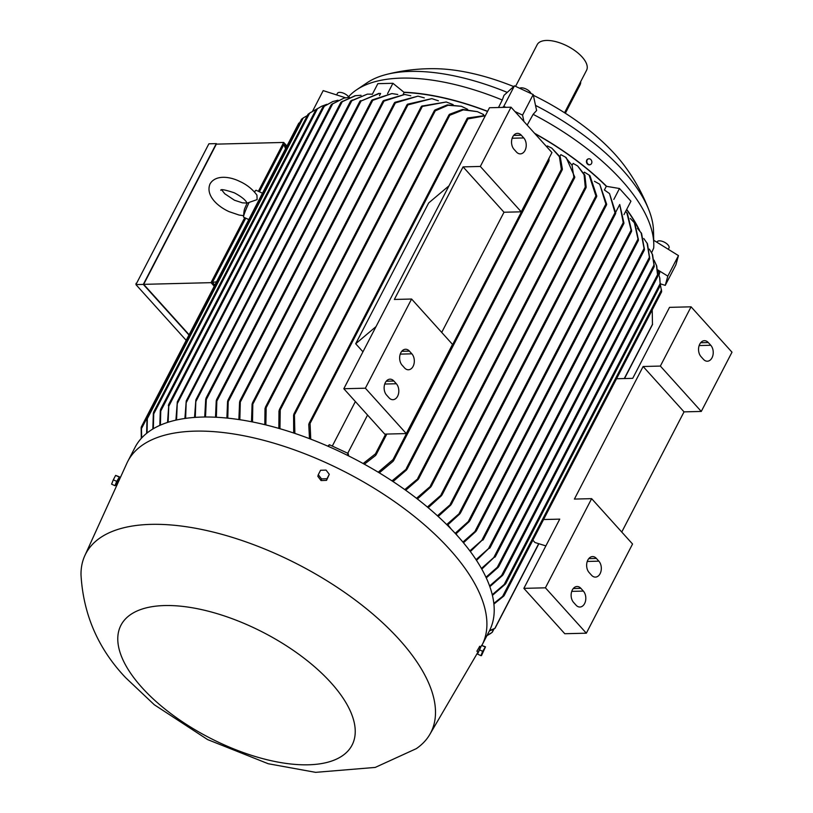<?xml version="1.0" encoding="UTF-8"?>
<svg xmlns="http://www.w3.org/2000/svg" width="813" height="813" viewBox="0 0 813 813"><rect width="100%" height="100%" fill="white"/><g stroke="black" fill="none" stroke-linecap="round" stroke-linejoin="round"><path stroke-width="1.22" d="M221.227 189.703L220.76 190.272C220.679 188.941 225.211 189.795 234.357 192.833C241.491 196.665 245.719 200.1 247.05 203.138L257.101 199.612L256.959 195.15C252.416 189.083 246.654 184.5 239.672 181.401C229.967 176.512 215.536 174.541 210.039 183.901C205.293 195.394 217.671 206.532 229.134 211.665L239.073 215.039L243.504 215.689M507.251 92.387A166.147 75.477 -152.6 0 0 410.321 71.412A166.147 75.477 -152.6 0 0 385.769 74.633A166.147 75.477 -152.6 0 0 367.181 82.692L356.592 89.816A172.447 78.343 -152.6 0 0 348.025 97.387M498.501 107.509L502.271 100.009A172.447 78.343 -152.6 0 0 401.368 78.119A172.447 78.343 -152.6 0 0 356.592 89.816M651.68 252.67L653.693 248.016A172.447 78.343 -152.6 0 0 653.784 243.88L653.51 231.116A166.147 75.477 -152.6 0 0 649.384 211.278C643.459 195.587 635.583 181.004 625.766 167.508A144.633 65.711 -152.6 0 0 615.248 154.572A144.633 65.711 -152.6 0 0 533.369 95.314M513.674 86.544A144.633 65.711 -152.6 0 0 435.138 68.698C418.461 68.455 401.998 70.426 385.769 74.633M649.384 211.278A166.147 75.477 -152.6 0 0 622.656 170.019A166.147 75.477 -152.6 0 0 535.523 105.405M337.293 93.647A6.677 3.028 27.4 0 1 337.405 93.373A6.677 3.028 27.4 0 1 342.395 92.794A6.677 3.028 27.4 0 1 348.553 96.777M657.026 242.132A6.677 3.028 27.4 0 1 657.138 241.857A6.677 3.028 27.4 0 1 664.17 242.091A6.677 3.028 27.4 0 1 669.099 247.731A6.677 3.028 27.4 0 1 668.987 248.006A6.677 3.028 27.4 0 1 668.825 248.25M519.659 88.261A6.677 3.028 27.4 0 1 525.869 88.932A6.677 3.028 27.4 0 1 531.001 93.525M455.178 533.318L469.914 520.107L469.243 521.55L455.808 533.999M204.713 417.018L205.719 399.173L206.38 397.73L205.526 417.008M481.906 645.329A199.52 90.639 -152.6 0 0 482.068 645.004L489.375 630.929A199.52 90.639 -152.6 0 0 457.15 535.482A199.52 90.639 -152.6 0 0 274.448 427.16A199.52 90.639 -152.6 0 0 135.09 447.282L127.793 461.357A199.52 90.639 -152.6 0 0 126.869 463.258L84.826 555.645A194.337 88.282 -152.6 0 0 81.005 574.842C83.292 614.486 98.18 648.774 125.659 677.696L154.297 704.749L207.6 739.586L268.219 763.732L315.607 772.35L375.22 767.421L416.307 748.651A194.337 88.282 -152.6 0 0 429.792 734.464A194.337 88.282 -152.6 0 0 399.407 639.709A194.337 88.282 -152.6 0 0 219.439 533.663A194.337 88.282 -152.6 0 0 84.826 555.645M482.068 645.004A199.52 90.639 -152.6 0 0 449.853 549.558A199.52 90.639 -152.6 0 0 267.142 441.246A199.52 90.639 -152.6 0 0 127.793 461.357M379.468 95.66L380.606 93.454L379.427 93.454L359.946 101.473L378.716 93.475M619.73 204.5L623.947 223.108L623.469 223.849L619.73 204.5L615.858 211.959M623.947 223.108L623.469 223.849M478.176 652.189L476.875 651.233L479.548 646.65M590.045 164.683A3.028 2.449 -107.5 0 1 589.842 164.765A3.028 2.449 -107.5 0 1 587.697 164.267A3.028 2.449 -107.5 0 1 586.437 161.299A3.028 2.449 -107.5 0 1 588.033 158.992A3.028 2.449 -107.5 0 1 588.236 158.942M588.114 164.145A3.028 2.449 72.5 0 0 590.258 164.633A3.028 2.449 72.5 0 0 591.854 162.326A3.028 2.449 72.5 0 0 590.594 159.358A3.028 2.449 72.5 0 0 588.439 158.86A3.028 2.449 72.5 0 0 586.844 161.177A3.028 2.449 72.5 0 0 588.114 164.145M331.064 682.818A130.171 59.136 -152.6 0 0 164.704 605.553A130.171 59.136 -152.6 0 0 141.96 687.544A130.171 59.136 -152.6 0 0 308.32 764.799A130.171 59.136 -152.6 0 0 331.064 682.818M117.184 484.548L116.218 483.735L118.678 478.705L119.633 479.142M248.971 202.691A14.837 1.26 114.9 0 0 243.534 216.929A14.837 1.26 114.9 0 0 243.636 217.173L248.808 219.581M116.422 484.192L118.922 478.816M115.639 485.259L119.226 477.526M481.387 645.766L477.841 653.449M564.557 112.753L586.58 70.264A27.815 12.632 -152.6 0 0 582.088 56.961A27.815 12.632 -152.6 0 0 556.62 41.859A27.815 12.632 -152.6 0 0 537.19 44.664L515.574 86.361M580.645 81.717A7.419 4.207 138 0 1 579.903 85.192L565.35 113.261M485.493 646.853L481.479 655.613L480.93 655.664L482.668 651.315L485.493 646.853L481.601 645.359L484.955 646.914M116.686 481.357L119.511 476.896L115.619 475.392L113.332 479.802L111.594 484.142L114.948 485.707L116.686 481.357L113.332 479.802M326.064 470.097L329.285 474.325L326.999 478.725L321.501 478.898L318.29 474.68L320.566 470.27L326.064 470.097M136.34 283.767L203.138 154.897M481.601 645.359L479.314 649.76L482.668 651.315M479.314 649.76L477.577 654.109L480.93 655.664M119.511 476.896L119.247 477.556M115.71 485.239L114.948 485.707M118.962 476.946L115.619 475.392M321.501 478.898L321.044 480.554L317.832 476.327L318.29 474.68M321.044 480.554L326.541 480.371L326.999 478.725M326.541 480.371L329.285 474.325M135.995 283.381L136.543 283.371M262.477 193.209L256.136 190.262A14.837 1.26 114.9 0 0 255.882 190.354A14.837 1.26 114.9 0 0 254.56 192.061M186.207 340.352L135.913 284.591L208.89 143.799L216.299 143.616L143.312 284.408L188.972 335.027M135.913 284.591L143.312 284.408M216.756 144.125L216.299 143.616M365.372 388.197L411.591 299.032L394.356 299.458L463.075 166.878L480.32 166.452L511.031 107.194L489.477 107.733L343.818 388.736L384.742 434.112L406.287 433.573L365.372 388.197L343.818 388.736M521.306 135.222L523.765 137.946A8.902 6.118 -91.4 0 1 525.96 147.793A8.902 6.118 -91.4 0 1 520.34 153.881A8.902 6.118 -91.4 0 1 516.468 152.031L514.009 149.307A8.902 6.118 -91.4 0 1 511.814 139.46A8.902 6.118 -91.4 0 1 517.434 133.362A8.902 6.118 -91.4 0 1 521.306 135.222L513.664 135.415M409.406 351.114L411.856 353.828A8.902 6.118 -91.4 0 1 414.051 363.675A8.902 6.118 -91.4 0 1 408.431 369.773A8.902 6.118 -91.4 0 1 404.559 367.913L402.11 365.189A8.902 6.118 -91.4 0 1 399.915 355.342A8.902 6.118 -91.4 0 1 405.535 349.255A8.902 6.118 -91.4 0 1 409.406 351.114L401.764 351.297M393.899 381.033L396.348 383.746A8.902 6.118 -91.4 0 1 398.543 393.594A8.902 6.118 -91.4 0 1 392.923 399.691A8.902 6.118 -91.4 0 1 389.051 397.831L386.602 395.108A8.902 6.118 -91.4 0 1 384.407 385.26A8.902 6.118 -91.4 0 1 390.027 379.173A8.902 6.118 -91.4 0 1 393.899 381.033L386.256 381.216M406.287 433.573L452.516 344.397L411.591 299.032M463.075 166.878L503.999 212.244L441.703 332.415M480.32 166.452L521.235 211.817L503.999 212.244M511.031 107.194L551.946 152.57L521.235 211.817M701.284 411.439L731.995 352.192L691.07 306.816L660.359 366.074L701.284 411.439L684.038 411.866L621.752 532.037M591.64 498.654L545.411 587.819L586.336 633.195L632.555 544.019L591.64 498.654L574.395 499.08L643.124 366.5L660.359 366.074M586.336 633.195L564.781 633.723L523.867 588.358L545.411 587.819M708.306 342.558L710.765 345.281A8.902 6.118 -91.4 0 1 712.96 355.129A8.902 6.118 -91.4 0 1 707.34 361.216A8.902 6.118 -91.4 0 1 703.469 359.356L701.009 356.633A8.902 6.118 -91.4 0 1 698.814 346.795A8.902 6.118 -91.4 0 1 704.434 340.698A8.902 6.118 -91.4 0 1 708.306 342.558L700.664 342.751M596.407 558.44L598.856 561.163A8.902 6.118 -91.4 0 1 601.051 571.011A8.902 6.118 -91.4 0 1 595.431 577.108A8.902 6.118 -91.4 0 1 591.559 575.248L589.11 572.525A8.902 6.118 -91.4 0 1 586.915 562.677A8.902 6.118 -91.4 0 1 592.535 556.59A8.902 6.118 -91.4 0 1 596.407 558.44L588.764 558.633M580.899 588.358L583.348 591.081A8.902 6.118 -91.4 0 1 585.543 600.929A8.902 6.118 -91.4 0 1 579.923 607.026A8.902 6.118 -91.4 0 1 576.051 605.167L573.602 602.443A8.902 6.118 -91.4 0 1 571.407 592.596A8.902 6.118 -91.4 0 1 577.027 586.508A8.902 6.118 -91.4 0 1 580.899 588.358L573.256 588.551M691.07 306.816L669.526 307.355L632.727 378.34L616.549 378.746M643.124 366.5L684.038 411.866M189.124 334.732L143.677 284.347L216.349 144.135L283.696 142.448L258.371 191.309M543.562 519.537L559.75 519.131L523.867 588.358M143.677 284.347L211.014 282.66L214.256 286.247M244.703 217.671L211.014 282.66M286.928 146.035L283.696 142.448M359.946 101.473L360.413 100.731M215.506 417.221L216.238 400.758L216.888 399.325L216.36 417.272M371.673 100.71L372.141 99.979L391.856 93.566L371.673 100.71M226.888 418.065L227.569 401.368L228.26 399.874L227.782 418.156M382.953 101.452L383.451 100.66L404.691 94.471L382.953 101.452M238.87 419.569L239.601 401.896L240.353 400.291L239.825 419.711M394.335 103.231L394.884 102.326L417.984 96.147L394.335 103.231M251.502 421.754L252.091 404.02L252.863 402.374L252.497 421.947M406.917 105.162L407.496 104.206L431.815 98.637L406.917 105.162M265.262 409.315L265.953 406.774M453.136 104.623L446.256 101.991L421.215 106.645L265.343 407.343L265.76 406.825L266.176 407.73L265.851 424.935M421.307 107.072L422.577 105.822M279.215 411.642L280.038 409.01M467.678 109.359L461.408 106.29L448.024 105.273L435.27 110.842L434.366 110.598L279.347 409.661L279.794 409.081L280.241 409.915L279.946 428.725M434.437 111.137L435.697 109.765M397.77 94.481L391.856 93.566M434.894 110.009L447.282 104.897L461.408 106.29M421.723 106.097L446.256 101.991M438.39 100.802L431.815 98.637M424.305 97.875L417.984 96.147M410.789 95.782L404.691 94.471M293.696 433.014L293.584 415.057L294.408 413.319L294.875 433.41M483.237 115.182L483.572 114.521L477.404 111.666L463.319 109.867L449.792 115.253L448.969 114.867L293.94 413.939M449.04 115.497L450.219 114.084M449.498 114.287L462.567 109.43L477.404 111.666M309.489 438.674L308.757 424.447L309.458 422.923L310.058 423.471L310.749 439.152M485.31 115.781L467.932 118.911L467.16 118.413L309.031 423.482M467.302 119.013L468.217 117.915M467.607 117.987L485.463 115.497M376.033 326.602L355.688 343.747L428.675 202.945L449.01 185.811M355.688 343.747L362.964 351.805M327.791 446.154L329.367 444.721L348.137 453.441L348.665 455.941M355.372 401.551L332.293 446.073M347.761 453.258L367.557 415.057M363.137 463.532L375.464 453.847L376.287 453.959L375.586 455.483L364.346 464.203M378.197 472.201L393.025 459.609L393.939 459.548L393.126 461.286L379.295 472.861M393.655 460.534L548.877 161.086L548.409 161.543L547.932 160.313M548.775 159.856L548.135 161.513M392.008 480.879L407.283 468.288L406.49 469.995L393.025 481.55M407.028 469.243L562.23 169.805L561.793 170.222L561.346 169.389L559.405 156.706L551.793 148.129L547.383 145.944L546.864 146.929M562.139 168.484L561.57 170.181M404.742 489.589L418.847 477.922L418.106 479.507L405.687 490.259M418.624 478.786L574.669 177.752L573.856 177.183L572.067 165.293L565.259 157.011L560.848 154.653L559.944 156.391M574.547 176.401L574.1 178.037M416.51 498.308L431.551 485.351L430.778 487.007L417.384 498.979M431.327 486.225L586.01 187.803L585.604 188.149L585.269 187.092L584.08 174.714L577.667 165.994L573.135 163.393L572.433 164.744M585.939 186.248L585.482 188.098M427.394 507.038L442.262 494.06L441.51 495.666L428.197 507.719M589.13 175.08L589.984 175.781L596.793 196.096L596.244 197L589.13 175.08L584.364 172.153L583.907 173.037M437.445 515.788L451.5 503.552L450.809 505.046L438.187 516.468M599.74 184.266L606.691 204.327L606.193 205.12L599.74 184.266L594.445 181.289M577.667 165.994L584.862 175.181L586.183 187.193M565.259 157.011L566.244 157.702L574.811 177.193M551.793 148.129L560.289 157.092L562.393 169.226M549.039 158.189L549.029 160.507M446.703 524.548L460.514 512.464L459.853 513.887L447.374 525.228M609.526 193.585L615.756 213.118L615.299 213.839L609.526 193.585L604.344 189.937M447.892 524.832L451.378 529.283M456.022 533.836L457.475 535.848M462.902 542.098L476.469 530.157L475.879 531.448L463.471 542.779M631.274 231.563L631.447 229.581M476.469 530.157L475.879 531.448M631.65 230.953L631.254 231.542L631.65 230.953L627.402 213.413L625.664 211.39M469.863 550.889L483.42 538.938L470.371 551.56M638.144 240.567L638.276 238.524M483.42 538.938L482.871 540.147M638.459 239.998L634.862 223.27L630.278 218.423M476.052 559.669L490.137 547.139L476.489 560.35M644.16 250.18L644.313 247.995M490.137 547.139L489.609 548.308M644.445 249.611L641.569 233.382L637.422 228.341M481.428 568.45L495.381 556.133L481.804 569.13M495.452 556.153L649.475 259.022L649.607 256.837M495.381 556.133L494.914 557.2M649.719 258.544L647.494 243.829L643.805 238.544M496.804 568.114L498.755 566.448M654.109 266.745L654.119 264.621M498.247 567.311L486.276 577.901M654.262 266.329L652.585 254.693L649.374 249.124M501.154 576.234L503.186 574.496M657.585 276.633L657.626 274.357M502.678 575.309L489.843 586.661M657.707 276.227L656.741 266.075L654.069 260.17M503.765 585.126L505.818 583.429M505.777 583.602L660.166 285.739L660.176 283.371M505.34 584.151L492.414 595.39M660.227 285.353L659.821 278.117L657.768 271.816M475.199 530.909L631.101 230.13L626.803 212.66M492.251 594.72L504.212 584.456L660.126 283.686L659.628 277.162M489.599 585.99L501.621 575.472L657.534 274.703L656.457 265.18M485.961 577.23L497.292 567.301L653.987 264.987L652.219 253.839M493.999 557.098L649.404 257.284L647.067 243.006M488.776 548.064L644.059 248.493L641.081 232.589M482.119 539.751L637.992 239.032L634.313 222.498M502.261 596.854L504.141 595.553M661.619 291.735L661.477 289.692M504.05 595.492L661.619 291.521L660.288 284.194M503.745 596.081L493.898 604.069M532.871 540.178L534.974 542.515L545.879 545.899M538.684 543.663L494.822 628.439L489.578 630.512M624.272 378.553L652.463 324.326L652.229 309.916M495.076 628.225L493.247 629.343M493.633 629.211L492.048 632.453L487.048 635.4M493.958 629.028L492.292 632.24L490.3 633.693M147.234 416.906L147.123 419.498M303.534 117.753L301.562 119.186M147.021 417.74L146.625 433.349M184.907 418.471L186.238 400.921L185.628 418.37M342.608 101.219L340.871 102.519M340.82 102.438L186.238 400.921M341.277 101.981L355.108 95.731M175.903 420.138L177.315 401.866L176.573 419.986M333.045 103.444L331.206 104.836M331.165 104.796L177.315 401.866M331.623 104.338L344.031 98.099L332.659 103.881L177.376 403.451M167.529 422.435L168.819 404.468L168.149 422.232M324.631 105.914L322.751 107.326M168.342 405.545L168.819 404.468M323.157 106.889L332.72 101.574L324.265 106.29L168.85 406.104M160.608 409.406L160.486 411.927M317.802 108.444L309.641 113.139L153.728 413.908L153.342 428.725M160.303 410.372L159.826 425.392M316.318 109.389L321.633 106.259L317.476 108.708L160.771 411.022L160.395 425.138M153.627 412.171L153.484 414.782M309.966 112.905L308.036 114.298M153.362 413.085L152.834 429.03M308.391 114.003L310.8 112.346M141.279 427.038L141.371 429.254M300.586 122.102L298.757 123.22M141.157 427.689L141.299 438.38M194.52 417.435L195.872 399.854L195.283 417.384M352.324 99.958L350.637 101.239L367.344 94.135L351.938 100.487L196.024 401.256M350.576 101.127L195.872 399.854M350.667 101.229L351.053 100.639M604.415 189.968L606.315 186.309L619.486 188.504L630.939 201.207L623.998 214.591M619.486 188.504L613.825 199.429M372.283 94.389L377.842 83.668L392.923 83.292L404.163 92.438L403.187 94.328M392.923 83.292L387.567 93.627M657.717 271.125L659.77 272.396L659.058 274.967M659.77 272.396L658.815 274.245M285.546 148.698L283.9 144.531L286.318 147.214M214.856 285.068L212.447 282.396L245.739 218.148M259.408 191.787L283.9 144.531M212.447 282.396L216.543 281.826M146.99 417.984L141.472 428.624L141.675 437.963M307.344 115.578L303.229 117.936L147.316 418.715L147.072 432.994M264.804 424.671L265.018 408.411M278.839 428.4L278.991 410.789M404.163 92.438A173.189 78.678 27.4 0 1 487.546 111.472M329.367 444.721L328.472 446.449M348.137 453.441L347.212 455.219M534.903 133.667A173.189 78.678 27.4 0 1 606.315 186.309M626.579 209.622A173.189 78.678 27.4 0 1 638.988 229.845M493.826 603.398L502.637 596.346L661.497 289.885M493.511 629.282L489.345 630.969M490.615 633.51L486.916 635.654M361.053 95.304L355.555 95.66L342.232 101.686L186.36 402.394M349.417 97.275L344.031 98.099M338.025 100.233L332.72 101.574M326.846 104.308L321.633 106.259M372.405 94.156L367.344 94.135M523.928 121.503L522.566 115.09L533.206 94.552L514.446 85.843L503.989 95.355L502.271 100.009M505.859 107.326L503.796 106.371L514.446 85.843M522.566 115.09L514.954 111.554M606.64 186.37A173.565 78.851 -152.6 0 0 534.548 133.281M503.796 106.371L502.658 107.407M487.617 111.32A173.565 78.851 -152.6 0 0 403.878 92.204M660.298 283.788L665.247 285.373L675.898 264.845L678.459 255.597L653.713 240.272M665.247 285.373L667.819 276.125L678.459 255.597M667.819 276.125L657.565 269.784M639.638 230.587A173.565 78.851 -152.6 0 0 626.691 209.398M653.784 243.88A172.447 78.343 -152.6 0 0 533.125 114.338L527.19 125.111M533.206 94.552L536.6 110.497L533.125 114.338M345.495 97.763L323.198 90.619L312.507 111.32M579.903 85.192L579.232 84.45M523.765 137.946L512.149 138.24M411.856 353.828L400.25 354.122M396.348 383.746L384.742 384.041M710.765 345.281L699.15 345.566M598.856 561.163L587.25 561.458M583.348 591.081L571.742 591.376M361.226 100.71L206.522 399.153M372.872 100.101L217.112 400.596M384.112 100.914L228.524 401.073M395.464 102.743L240.638 401.439M408.004 104.765L253.199 403.431M422.181 106.747L266.176 407.73M435.27 110.832L280.241 409.915M449.792 115.253L294.906 414.051M467.932 118.911L310.058 423.471M385.708 434.081L375.464 453.847M386.693 434.061L376.287 454.132M547.901 160.822L393.025 459.609M548.521 161.492L393.929 459.721M561.346 169.389L406.317 468.471M561.895 170.181L407.283 468.461M573.856 177.183L417.841 478.156M574.364 178.067L418.858 478.064M585.269 187.092L430.463 485.747M585.695 188.128L431.561 485.493M595.959 195.842L441.124 494.548M596.325 197L442.282 494.182M605.929 203.921L450.341 504.08M606.264 205.14L451.53 503.664M615.075 212.579L459.315 513.074M615.37 213.88L460.544 512.566M623.327 222.427L468.634 520.869M623.53 223.9L469.955 520.198M631.315 231.593L476.52 530.228M638.154 240.587L483.471 538.989M644.16 250.17L490.198 547.179M654.089 266.674L498.715 566.397M657.554 276.522L503.125 574.445M660.126 285.546L505.737 583.378M221.786 189.998L224.734 193.738L234.449 200.222L242.426 202.844L247.01 203.067M336.612 94.918L337.405 93.373M668.306 249.317L668.987 248.006M378.482 93.475L379.427 93.454M429.792 734.464L477.983 652.107M247.05 203.026C244.611 209.602 244.134 207.467 243.534 216.929M254.256 191.716L255.882 190.354M480.676 646.813L479.568 646.294M359.895 101.3L206.065 398.065M371.632 100.507L216.553 399.691M382.933 101.208L227.904 400.291M394.346 102.926L239.957 400.768M406.957 104.816L252.457 402.882M386.836 434.061L376.053 454.853M596.62 196.705L442.059 494.883M606.528 204.906L451.337 504.294M615.614 213.677L460.382 513.155M623.774 223.717L469.792 520.777M631.508 231.481L476.388 530.747M638.337 240.516L483.369 539.466M644.313 250.13L490.117 547.616M649.607 259.042L495.402 556.539M654.18 266.755L498.694 566.722M657.636 276.644L503.125 574.72M661.63 291.776L504.111 595.655M652.575 324.387L624.506 378.543M538.877 543.724L495.087 628.205M301.542 119.206L147.204 416.957M322.71 107.306L168.606 404.6M315.922 109.714L160.517 409.518M308.005 114.308L153.566 412.252M298.747 123.241L141.259 427.059M355.555 95.66L354.661 95.812"/></g></svg>
